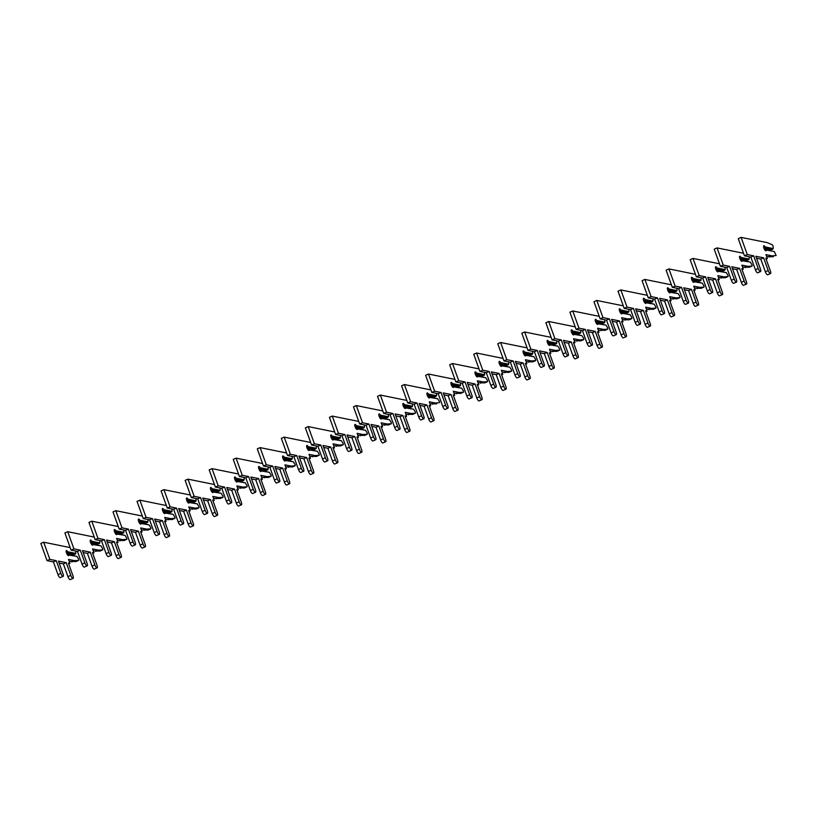 <?xml version="1.0" encoding="UTF-8"?>
<svg xmlns="http://www.w3.org/2000/svg" width="817" height="817" viewBox="0 0 817 817"><rect width="100%" height="100%" fill="white"/><g stroke="black" fill="none" stroke-linecap="round" stroke-linejoin="round"><path stroke-width="1.23" d="M773.352 256.742L766.632 256.589M774.322 251.575L776.15 255.537L772.014 255.854L765.938 254.638L767.357 258.58L765.805 258.264L770.39 270.989A3.033 0.94 -113.6 0 1 770.502 273.552A3.033 0.94 -113.6 0 1 768.194 270.55L763.619 257.835L755.848 256.272L760.423 268.987A3.033 0.94 -113.6 0 1 760.545 271.55A3.033 0.94 -113.6 0 1 758.237 268.558L753.662 255.833L747.279 254.557L741.101 237.39L767.245 242.629L772.218 244.753L773.117 246.101L773.239 248.572L765.161 246.948A2.757 0.848 66.4 0 0 763.793 245.764A2.757 0.848 66.4 0 0 764.12 248.634A2.757 0.848 66.4 0 0 765.999 250.819A2.757 0.848 66.4 0 0 766.244 249.951L774.322 251.575L766.244 249.951M764.161 248.736L770.911 250.094L773.239 248.572M772.708 249.297L764.957 247.745L763.936 248.194M764.875 249.992L765.652 249.655M765.161 246.948L764.957 247.745M770.502 273.552L767.674 274.788A3.033 0.94 -113.6 0 1 765.355 271.785L760.78 259.071L756.552 258.223M760.545 271.55L757.706 272.796A3.033 0.94 -113.6 0 1 755.398 269.794L750.823 257.079L744.44 255.803L738.262 238.635L741.101 237.39M769.175 257.089L772.014 255.854M766.111 259.122L767.357 258.58M760.78 259.071L763.619 257.835M750.823 257.079L753.662 255.833M744.44 255.803L747.279 254.557M749.301 267.261L742.582 267.098M740.825 260.511L750.272 262.083L752.048 264.882L752.1 266.046L747.963 266.362L741.887 265.147L743.307 269.089L741.765 268.783L746.34 281.497A3.033 0.94 -113.6 0 1 746.462 284.061A3.033 0.94 -113.6 0 1 744.144 281.058L739.569 268.344L731.797 266.781L736.383 279.506A3.033 0.94 -113.6 0 1 736.495 282.069A3.033 0.94 -113.6 0 1 734.187 279.067L729.612 266.342L723.239 265.065L717.05 247.898L743.541 253.28M749.107 256.732L749.199 259.081L741.111 257.467A2.757 0.848 66.4 0 0 739.742 256.272A2.757 0.848 66.4 0 0 740.069 259.142A2.757 0.848 66.4 0 0 741.948 261.328A2.757 0.848 66.4 0 0 742.193 260.46M740.11 259.255L746.861 260.603L749.199 259.081M748.658 259.816L740.907 258.264L739.885 258.703M741.111 257.467L740.907 258.264M746.462 284.061L743.623 285.296A3.033 0.94 -113.6 0 1 741.305 282.294L736.73 269.579L732.502 268.732M736.495 282.069L733.656 283.305A3.033 0.94 -113.6 0 1 731.348 280.302L726.773 267.588L720.4 266.311L714.211 249.144L717.05 247.898M750.272 262.083L741.601 260.163M745.124 267.608L747.963 266.362M742.071 269.63L743.307 269.089M736.73 269.579L739.569 268.344M726.773 267.588L729.612 266.342M720.4 266.311L723.239 265.065M725.251 277.77L718.541 277.606M716.775 271.019L726.231 272.592L727.998 275.39L728.049 276.555L723.913 276.871L717.837 275.656L719.256 279.598L717.714 279.291L722.289 292.006A3.033 0.94 -113.6 0 1 722.412 294.569A3.033 0.94 -113.6 0 1 720.094 291.567L715.518 278.852L707.747 277.3L712.332 290.015A3.033 0.94 -113.6 0 1 712.455 292.578A3.033 0.94 -113.6 0 1 710.136 289.575L705.561 276.861L699.189 275.584L693 258.417L719.491 263.789M725.067 267.241L725.149 269.59L717.06 267.976A2.757 0.848 66.4 0 0 715.692 266.781A2.757 0.848 66.4 0 0 716.019 269.651A2.757 0.848 66.4 0 0 717.908 271.847A2.757 0.848 66.4 0 0 718.143 270.978M716.07 269.763L722.81 271.111L725.149 269.59M724.608 270.325L716.866 268.773L715.845 269.222M717.06 267.976L716.866 268.773M722.412 294.569L719.573 295.815A3.033 0.94 -113.6 0 1 717.265 292.813L712.679 280.088L708.451 279.251M712.455 292.578L709.616 293.814A3.033 0.94 -113.6 0 1 707.297 290.811L702.722 278.097L696.35 276.82L690.171 259.653L693 258.417M726.231 272.592L717.551 270.682M721.074 278.117L723.913 276.871M718.02 280.139L719.256 279.598M712.679 280.088L715.518 278.852M702.722 278.097L705.561 276.861M696.35 276.82L699.189 275.584M692.724 281.528L702.181 283.101L703.948 285.899L703.999 287.063L701.17 288.309L694.491 288.115M703.999 287.063L699.863 287.39L693.786 286.164L695.206 290.106L693.664 289.8L698.239 302.515A3.033 0.94 -113.6 0 1 698.361 305.078A3.033 0.94 -113.6 0 1 696.053 302.086L691.468 289.361L683.706 287.809L688.282 300.523A3.033 0.94 -113.6 0 1 688.404 303.087A3.033 0.94 -113.6 0 1 686.086 300.084L681.511 287.37L675.138 286.093L668.96 268.926L695.441 274.308M701.017 277.76L701.098 280.108L693.01 278.485A2.757 0.848 66.4 0 0 691.642 277.3A2.757 0.848 66.4 0 0 691.968 280.17A2.757 0.848 66.4 0 0 693.858 282.355A2.757 0.848 66.4 0 0 694.093 281.487M692.019 280.272L698.76 281.62L701.098 280.108M700.567 280.834L692.816 279.281L691.795 279.731M693.01 278.485L692.816 279.281M698.361 305.078L695.522 306.324A3.033 0.94 -113.6 0 1 693.214 303.321L688.629 290.607L684.401 289.759M688.404 303.087L685.565 304.322A3.033 0.94 -113.6 0 1 683.257 301.33L678.672 288.605L672.299 287.329L666.121 270.161L668.96 268.926M702.181 283.101L693.5 281.191M697.024 288.626L699.863 287.39M693.97 290.648L695.206 290.106M688.629 290.607L691.468 289.361M678.672 288.605L681.511 287.37M672.299 287.329L675.138 286.093M677.16 298.787L670.44 298.634M668.674 292.037L678.13 293.62L679.897 296.408L679.907 297.592L675.812 297.899L669.736 296.683L671.155 300.625L669.613 300.309L674.188 313.034A3.033 0.94 -113.6 0 1 674.311 315.597A3.033 0.94 -113.6 0 1 672.003 312.594L667.418 299.87L659.656 298.317L664.231 311.032A3.033 0.94 -113.6 0 1 664.354 313.595A3.033 0.94 -113.6 0 1 662.046 310.593L657.46 297.878L651.088 296.602L644.909 279.434L671.39 284.816M676.966 288.268L677.048 290.617L668.97 288.993A2.757 0.848 66.4 0 0 667.601 287.809A2.757 0.848 66.4 0 0 667.918 290.678A2.757 0.848 66.4 0 0 669.807 292.864A2.757 0.848 66.4 0 0 670.042 291.996M667.969 290.781L674.709 292.129L677.048 290.617M676.517 291.342L668.766 289.79L667.744 290.239M668.97 288.993L668.766 289.79M674.311 315.597L671.472 316.833A3.033 0.94 -113.6 0 1 669.164 313.83L664.589 301.116L660.35 300.268M664.354 313.595L661.515 314.841A3.033 0.94 -113.6 0 1 659.207 311.839L654.621 299.124L648.249 297.848L642.07 280.67L644.909 279.434M678.13 293.62L669.45 291.7M672.973 299.134L675.812 297.899M669.92 301.167L671.155 300.625M664.589 301.116L667.418 299.87M654.621 299.124L657.46 297.878M648.249 297.848L651.088 296.602M653.11 309.306L646.39 309.143M644.633 302.545L654.08 304.128L655.847 306.926L655.908 308.091L651.762 308.407L645.685 307.192L647.105 311.134L645.563 310.828L650.148 323.542A3.033 0.94 -113.6 0 1 650.261 326.106A3.033 0.94 -113.6 0 1 647.952 323.103L643.377 310.389L635.606 308.826L640.181 321.551A3.033 0.94 -113.6 0 1 640.303 324.114A3.033 0.94 -113.6 0 1 637.995 321.112L633.41 308.387L627.037 307.11L620.859 289.943L647.34 295.325M652.916 298.777L652.997 301.126L644.919 299.512A2.757 0.848 66.4 0 0 643.551 298.317A2.757 0.848 66.4 0 0 643.867 301.187A2.757 0.848 66.4 0 0 645.757 303.373A2.757 0.848 66.4 0 0 646.002 302.504M643.919 301.289L650.659 302.647L652.997 301.126M652.466 301.861L644.715 300.309L643.694 300.748M644.919 299.512L644.715 300.309M650.261 326.106L647.421 327.341A3.033 0.94 -113.6 0 1 645.113 324.339L640.538 311.624L636.31 310.777M640.303 324.114L637.464 325.35A3.033 0.94 -113.6 0 1 635.156 322.347L630.571 309.633L624.198 308.356L618.02 291.189L620.859 289.943M654.08 304.128L645.399 302.208M648.923 309.643L651.762 308.407M645.869 311.675L647.105 311.134M640.538 311.624L643.377 310.389M630.571 309.633L633.41 308.387M624.198 308.356L627.037 307.11M629.059 319.815L622.34 319.651M620.583 313.064L630.03 314.637L631.807 317.435L631.858 318.599L627.711 318.916L621.645 317.701L623.065 321.643L621.512 321.336L626.098 334.051A3.033 0.94 -113.6 0 1 626.21 336.614A3.033 0.94 -113.6 0 1 623.902 333.612L619.327 320.897L611.555 319.345L616.13 332.059A3.033 0.94 -113.6 0 1 616.253 334.623A3.033 0.94 -113.6 0 1 613.945 331.62L609.37 318.906L602.987 317.629L596.808 300.462L623.3 305.834M628.865 309.286L628.947 311.634L620.869 310.021A2.757 0.848 66.4 0 0 619.5 308.826A2.757 0.848 66.4 0 0 619.827 311.696A2.757 0.848 66.4 0 0 621.706 313.891A2.757 0.848 66.4 0 0 621.951 313.023M619.868 311.808L626.608 313.156L628.947 311.634M628.416 312.37L620.665 310.817L619.643 311.257M620.869 310.021L620.665 310.817M626.21 336.614L623.381 337.85A3.033 0.94 -113.6 0 1 621.063 334.858L616.488 322.133L612.26 321.285M616.253 334.623L613.414 335.858A3.033 0.94 -113.6 0 1 611.106 332.856L606.531 320.141L600.148 318.865L593.969 301.698L596.808 300.462M630.03 314.637L621.359 312.727M624.882 320.162L627.711 318.916M621.819 322.184L623.065 321.643M616.488 322.133L619.327 320.897M606.531 320.141L609.37 318.906M600.148 318.865L602.987 317.629M605.009 330.323L598.289 330.16M596.533 323.573L605.979 325.146L607.756 327.944L607.807 329.108L603.671 329.435L597.595 328.209L599.014 332.151L597.472 331.845L602.047 344.56A3.033 0.94 -113.6 0 1 602.17 347.123A3.033 0.94 -113.6 0 1 599.852 344.12L595.276 331.406L587.505 329.854L592.09 342.568A3.033 0.94 -113.6 0 1 592.202 345.131A3.033 0.94 -113.6 0 1 589.894 342.129L585.319 329.414L578.947 328.138L572.758 310.971L599.249 316.353M604.815 319.804L604.907 322.153L596.818 320.53A2.757 0.848 66.4 0 0 595.45 319.345A2.757 0.848 66.4 0 0 595.777 322.215A2.757 0.848 66.4 0 0 597.656 324.4A2.757 0.848 66.4 0 0 597.901 323.532M595.818 322.317L602.568 323.665L604.907 322.153M604.366 322.878L596.614 321.326L595.593 321.775M596.818 320.53L596.614 321.326M602.17 347.123L599.331 348.369A3.033 0.94 -113.6 0 1 597.013 345.366L592.437 332.652L588.209 331.804M592.202 345.131L589.363 346.367A3.033 0.94 -113.6 0 1 587.055 343.375L582.48 330.65L576.108 329.374L569.919 312.206L572.758 310.971M605.979 325.146L597.309 323.236M600.832 330.671L603.671 329.435M597.778 332.693L599.014 332.151M592.437 332.652L595.276 331.406M582.48 330.65L585.319 329.414M576.108 329.374L578.947 328.138M572.482 334.082L581.939 335.664L583.706 338.452L583.757 339.617L580.877 340.873L574.249 340.669M583.757 339.617L579.621 339.943L573.544 338.728L574.964 342.67L573.422 342.354L577.997 355.078A3.033 0.94 -113.6 0 1 578.119 357.642A3.033 0.94 -113.6 0 1 575.801 354.639L571.226 341.915L563.454 340.362L568.04 353.077A3.033 0.94 -113.6 0 1 568.162 355.64A3.033 0.94 -113.6 0 1 565.844 352.638L561.269 339.923L554.896 338.647L548.707 321.479L575.199 326.861M580.775 330.313L580.856 332.662L572.768 331.038A2.757 0.848 66.4 0 0 571.4 329.854A2.757 0.848 66.4 0 0 571.726 332.723A2.757 0.848 66.4 0 0 573.616 334.909A2.757 0.848 66.4 0 0 573.851 334.041M571.777 332.825L578.518 334.173L580.856 332.662M580.315 333.387L572.574 331.835L571.553 332.284M572.768 331.038L572.574 331.835M578.119 357.642L575.28 358.877A3.033 0.94 -113.6 0 1 572.972 355.875L568.387 343.16L564.159 342.313M568.162 355.64L565.323 356.886A3.033 0.94 -113.6 0 1 563.005 353.884L558.43 341.169L552.057 339.892L545.879 322.715L548.707 321.479M581.939 335.664L573.258 333.745M576.782 341.179L579.621 339.943M573.728 343.211L574.964 342.67M568.387 343.16L571.226 341.915M558.43 341.169L561.269 339.923M552.057 339.892L554.896 338.647M548.432 344.59L557.888 346.173L559.655 348.971L559.706 350.136L556.877 351.371L550.198 351.187M559.706 350.136L555.57 350.452L549.494 349.237L550.913 353.179L549.371 352.873L553.946 365.587A3.033 0.94 -113.6 0 1 554.069 368.15A3.033 0.94 -113.6 0 1 551.761 365.148L547.176 352.433L539.414 350.871L543.989 363.596A3.033 0.94 -113.6 0 1 544.112 366.149A3.033 0.94 -113.6 0 1 541.794 363.156L537.218 350.432L530.846 349.155L524.667 331.988L551.148 337.37M556.724 340.822L556.806 343.171L548.718 341.547A2.757 0.848 66.4 0 0 547.349 340.362A2.757 0.848 66.4 0 0 547.676 343.232A2.757 0.848 66.4 0 0 549.565 345.417A2.757 0.848 66.4 0 0 549.8 344.549M547.727 343.334L554.467 344.692L556.806 343.171M556.275 343.896L548.524 342.343L547.502 342.793M548.718 341.547L548.524 342.343M554.069 368.15L551.23 369.386A3.033 0.94 -113.6 0 1 548.922 366.384L544.336 353.669L540.108 352.821M544.112 366.149L541.273 367.395A3.033 0.94 -113.6 0 1 538.954 364.392L534.379 351.678L528.007 350.401L521.828 333.234L524.667 331.988M557.888 346.173L549.208 344.253M552.731 351.688L555.57 350.452M549.678 353.72L550.913 353.179M544.336 353.669L547.176 352.433M534.379 351.678L537.218 350.432M528.007 350.401L530.846 349.155M532.868 361.86L526.148 361.696M524.381 355.109L533.838 356.682L535.605 359.48L535.666 360.644L531.52 360.961L525.443 359.746L526.863 363.688L525.321 363.381L529.896 376.096A3.033 0.94 -113.6 0 1 530.019 378.659A3.033 0.94 -113.6 0 1 527.711 375.657L523.125 362.942L515.364 361.39L519.939 374.104A3.033 0.94 -113.6 0 1 520.061 376.668A3.033 0.94 -113.6 0 1 517.753 373.665L513.168 360.951L506.795 359.674L500.617 342.497L527.098 347.879M532.674 351.33L532.755 353.679L524.677 352.066A2.757 0.848 66.4 0 0 523.309 350.871A2.757 0.848 66.4 0 0 523.626 353.741A2.757 0.848 66.4 0 0 525.515 355.926A2.757 0.848 66.4 0 0 525.75 355.068M523.677 353.853L530.417 355.201L532.755 353.679M532.224 354.415L524.473 352.862L523.452 353.301M524.677 352.066L524.473 352.862M530.019 378.659L527.179 379.895A3.033 0.94 -113.6 0 1 524.871 376.903L520.296 364.178L516.058 363.33M520.061 376.668L517.222 377.903A3.033 0.94 -113.6 0 1 514.914 374.901L510.329 362.186L503.956 360.91L497.778 343.743L500.617 342.497M533.838 356.682L525.157 354.772M528.681 362.207L531.52 360.961M525.627 364.229L526.863 363.688M520.296 364.178L523.125 362.942M510.329 362.186L513.168 360.951M503.956 360.91L506.795 359.674M508.817 372.368L502.098 372.205M500.341 365.618L509.788 367.19L511.554 369.989L511.616 371.153L507.469 371.469L501.393 370.254L502.812 374.196L501.27 373.89L505.856 386.604A3.033 0.94 -113.6 0 1 505.968 389.168A3.033 0.94 -113.6 0 1 503.66 386.165L499.085 373.451L491.313 371.898L495.888 384.613A3.033 0.94 -113.6 0 1 496.011 387.176A3.033 0.94 -113.6 0 1 493.703 384.174L489.117 371.459L482.745 370.183L476.566 353.015L503.047 358.397M508.623 361.849L508.705 364.188L500.627 362.574A2.757 0.848 66.4 0 0 499.258 361.39A2.757 0.848 66.4 0 0 499.575 364.259A2.757 0.848 66.4 0 0 501.464 366.445A2.757 0.848 66.4 0 0 501.709 365.577M499.626 364.362L506.366 365.71L508.705 364.188M508.174 364.923L500.423 363.371L499.401 363.82M500.627 362.574L500.423 363.371M505.968 389.168L503.129 390.414A3.033 0.94 -113.6 0 1 500.821 387.411L496.246 374.697L492.018 373.849M496.011 387.176L493.172 388.412A3.033 0.94 -113.6 0 1 490.864 385.42L486.278 372.695L479.906 371.418L473.727 354.251L476.566 353.015M509.788 367.19L501.107 365.281M504.63 372.715L507.469 371.469M501.577 374.737L502.812 374.196M496.246 374.697L499.085 373.451M486.278 372.695L489.117 371.459M479.906 371.418L482.745 370.183M484.767 382.877L478.047 382.713M476.291 376.126L485.737 377.709L487.514 380.497L487.565 381.662L483.419 381.988L477.353 380.773L478.772 384.715L477.22 384.398L481.805 397.123A3.033 0.94 -113.6 0 1 481.918 399.676A3.033 0.94 -113.6 0 1 479.61 396.684L475.034 383.959L467.263 382.407L471.838 395.122A3.033 0.94 -113.6 0 1 471.96 397.685A3.033 0.94 -113.6 0 1 469.652 394.682L465.077 381.968L458.694 380.691L452.516 363.524L479.007 368.906M484.573 372.358L484.655 374.707L476.577 373.083A2.757 0.848 66.4 0 0 475.208 371.898A2.757 0.848 66.4 0 0 475.535 374.768A2.757 0.848 66.4 0 0 477.414 376.954A2.757 0.848 66.4 0 0 477.659 376.086M475.576 374.87L482.316 376.218L484.655 374.707M484.124 375.432L476.372 373.88L475.351 374.329M476.577 373.083L476.372 373.88M481.918 399.676L479.089 400.922A3.033 0.94 -113.6 0 1 476.771 397.92L472.195 385.205L467.967 384.358M471.96 397.685L469.121 398.931A3.033 0.94 -113.6 0 1 466.813 395.928L462.238 383.204L455.855 381.937L449.677 364.76L452.516 363.524M485.737 377.709L477.057 375.789M480.59 383.224L483.419 381.988M477.526 385.256L478.772 384.715M472.195 385.205L475.034 383.959M462.238 383.204L465.077 381.968M455.855 381.937L458.694 380.691M460.717 393.396L453.997 393.232M452.24 386.635L461.687 388.218L463.464 391.016L463.515 392.18L459.379 392.497L453.302 391.282L454.722 395.224L453.18 394.917L457.755 407.632A3.033 0.94 -113.6 0 1 457.877 410.195A3.033 0.94 -113.6 0 1 455.559 407.193L450.984 394.478L443.212 392.916L447.798 405.64A3.033 0.94 -113.6 0 1 447.91 408.194A3.033 0.94 -113.6 0 1 445.602 405.201L441.027 392.477L434.644 391.2L428.465 374.033L454.957 379.415M460.522 382.867L460.614 385.215L452.526 383.592A2.757 0.848 66.4 0 0 451.158 382.407A2.757 0.848 66.4 0 0 451.484 385.277A2.757 0.848 66.4 0 0 453.364 387.462A2.757 0.848 66.4 0 0 453.609 386.594M451.525 385.379L458.276 386.737L460.614 385.215M460.073 385.941L452.322 384.388L451.301 384.838M452.526 383.592L452.322 384.388M457.877 410.195L455.038 411.431A3.033 0.94 -113.6 0 1 452.72 408.429L448.145 395.714L443.917 394.866M447.91 408.194L445.071 409.44A3.033 0.94 -113.6 0 1 442.763 406.437L438.188 393.723L431.815 392.446L425.626 375.279L428.465 374.033M461.687 388.218L453.016 386.298M456.54 393.733L459.379 392.497M453.476 395.765L454.722 395.224M448.145 395.714L450.984 394.478M438.188 393.723L441.027 392.477M431.815 392.446L434.644 391.2M436.666 403.904L429.956 403.741M428.19 397.154L437.646 398.727L439.413 401.525L439.464 402.689L435.328 403.006L429.252 401.79L430.671 405.732L429.129 405.426L433.704 418.141A3.033 0.94 -113.6 0 1 433.827 420.704A3.033 0.94 -113.6 0 1 431.509 417.701L426.934 404.987L419.162 403.424L423.747 416.149A3.033 0.94 -113.6 0 1 423.86 418.712A3.033 0.94 -113.6 0 1 421.552 415.71L416.976 402.995L410.604 401.719L404.415 384.541L430.906 389.923M436.482 393.375L436.564 395.724L428.476 394.111A2.757 0.848 66.4 0 0 427.107 392.916A2.757 0.848 66.4 0 0 427.434 395.785A2.757 0.848 66.4 0 0 429.323 397.971A2.757 0.848 66.4 0 0 429.558 397.113M427.485 395.898L434.225 397.246L436.564 395.724M436.023 396.459L428.282 394.907L427.26 395.346M428.476 394.111L428.282 394.907M433.827 420.704L430.988 421.94A3.033 0.94 -113.6 0 1 428.68 418.947L424.094 406.223L419.867 405.375M423.86 418.712L421.031 419.948A3.033 0.94 -113.6 0 1 418.712 416.946L414.137 404.231L407.765 402.955L401.586 385.787L404.415 384.541M437.646 398.727L428.966 396.807M432.489 404.252L435.328 403.006M429.436 406.274L430.671 405.732M424.094 406.223L426.934 404.987M414.137 404.231L416.976 402.995M407.765 402.955L410.604 401.719M412.616 414.413L405.906 414.25M404.139 407.663L413.596 409.235L415.363 412.034L415.414 413.198L411.278 413.514L405.201 412.299L406.621 416.241L405.079 415.935L409.654 428.649A3.033 0.94 -113.6 0 1 409.777 431.213A3.033 0.94 -113.6 0 1 407.469 428.21L402.883 415.496L395.122 413.943L399.697 426.658A3.033 0.94 -113.6 0 1 399.819 429.221A3.033 0.94 -113.6 0 1 397.501 426.219L392.926 413.504L386.553 412.228L380.375 395.06L406.856 400.442M412.432 403.884L412.514 406.233L404.425 404.619A2.757 0.848 66.4 0 0 403.057 403.424A2.757 0.848 66.4 0 0 403.384 406.294A2.757 0.848 66.4 0 0 405.273 408.49A2.757 0.848 66.4 0 0 405.508 407.622M403.435 406.406L410.175 407.754L412.514 406.233M411.982 406.968L404.231 405.416L403.21 405.865M404.425 404.619L404.231 405.416M409.777 431.213L406.937 432.459A3.033 0.94 -113.6 0 1 404.629 429.456L400.044 416.741L395.816 415.894M399.819 429.221L396.98 430.457A3.033 0.94 -113.6 0 1 394.662 427.454L390.087 414.74L383.714 413.463L377.536 396.296L380.375 395.06M413.596 409.235L404.915 407.326M408.439 414.76L411.278 413.514M405.385 416.782L406.621 416.241M400.044 416.741L402.883 415.496M390.087 414.74L392.926 413.504M383.714 413.463L386.553 412.228M388.575 424.922L381.856 424.758M380.089 418.171L389.546 419.754L391.312 422.542L391.374 423.706L387.227 424.033L381.151 422.808L382.57 426.76L381.028 426.443L385.604 439.168A3.033 0.94 -113.6 0 1 385.726 441.721A3.033 0.94 -113.6 0 1 383.418 438.729L378.833 426.004L371.071 424.452L375.646 437.166A3.033 0.94 -113.6 0 1 375.769 439.73A3.033 0.94 -113.6 0 1 373.461 436.727L368.875 424.013L362.503 422.736L356.324 405.569L382.805 410.951M388.381 414.403L388.463 416.752L380.385 415.128A2.757 0.848 66.4 0 0 379.017 413.943A2.757 0.848 66.4 0 0 379.333 416.813A2.757 0.848 66.4 0 0 381.222 418.998A2.757 0.848 66.4 0 0 381.457 418.13M379.384 416.915L386.124 418.263L388.463 416.752M387.932 417.477L380.181 415.924L379.159 416.374M380.385 415.128L380.181 415.924M385.726 441.721L382.887 442.967A3.033 0.94 -113.6 0 1 380.579 439.965L376.004 427.25L371.766 426.403M375.769 439.73L372.93 440.976A3.033 0.94 -113.6 0 1 370.622 437.973L366.036 425.248L359.664 423.972L353.485 406.805L356.324 405.569M389.546 419.754L380.865 417.834M384.388 425.269L387.227 424.033M381.335 427.301L382.57 426.76M376.004 427.25L378.833 426.004M366.036 425.248L368.875 424.013M359.664 423.972L362.503 422.736M364.525 435.43L357.805 435.277M356.038 428.68L365.495 430.263L367.262 433.051L367.323 434.225L363.177 434.542L357.1 433.327L358.52 437.269L356.978 436.952L361.563 449.677A3.033 0.94 -113.6 0 1 361.676 452.24A3.033 0.94 -113.6 0 1 359.368 449.238L354.792 436.523L347.021 434.961L351.596 447.675A3.033 0.94 -113.6 0 1 351.718 450.238A3.033 0.94 -113.6 0 1 349.41 447.246L344.825 434.521L338.452 433.245L332.274 416.078L358.755 421.46M364.331 424.911L364.413 427.26L356.335 425.637A2.757 0.848 66.4 0 0 354.966 424.452A2.757 0.848 66.4 0 0 355.283 427.322A2.757 0.848 66.4 0 0 357.172 429.507A2.757 0.848 66.4 0 0 357.417 428.639M355.334 427.424L362.074 428.782L364.413 427.26M363.882 427.985L356.13 426.433L355.109 426.882M356.335 425.637L356.13 426.433M361.676 452.24L358.837 453.476A3.033 0.94 -113.6 0 1 356.529 450.473L351.953 437.759L347.725 436.911M351.718 450.238L348.879 451.484A3.033 0.94 -113.6 0 1 346.571 448.482L341.986 435.767L335.613 434.491L329.435 417.324L332.274 416.078M365.495 430.263L356.815 428.343M360.338 435.778L363.177 434.542M357.284 437.81L358.52 437.269M351.953 437.759L354.792 436.523M341.986 435.767L344.825 434.521M335.613 434.491L338.452 433.245M340.475 445.949L333.755 445.786M331.998 439.199L341.445 440.772L343.222 443.57L343.273 444.734L339.126 445.051L333.06 443.835L334.48 447.777L332.928 447.471L337.513 460.185A3.033 0.94 -113.6 0 1 337.625 462.749A3.033 0.94 -113.6 0 1 335.317 459.746L330.742 447.032L322.97 445.469L327.546 458.194A3.033 0.94 -113.6 0 1 327.668 460.757A3.033 0.94 -113.6 0 1 325.36 457.755L320.775 445.03L314.402 443.754L308.223 426.586L334.715 431.968M340.28 435.42L340.362 437.769L332.284 436.155A2.757 0.848 66.4 0 0 330.916 434.961A2.757 0.848 66.4 0 0 331.242 437.83A2.757 0.848 66.4 0 0 333.122 440.016A2.757 0.848 66.4 0 0 333.367 439.148M331.283 437.943L338.024 439.291L340.362 437.769M339.831 438.504L332.08 436.952L331.059 437.391M332.284 436.155L332.08 436.952M337.625 462.749L334.796 463.985A3.033 0.94 -113.6 0 1 332.478 460.992L327.903 448.267L323.675 447.42M327.668 460.757L324.829 461.993A3.033 0.94 -113.6 0 1 322.521 458.991L317.946 446.276L311.563 444.999L305.384 427.832L308.223 426.586M341.445 440.772L332.764 438.852M336.298 446.296L339.126 445.051M333.234 448.319L334.48 447.777M327.903 448.267L330.742 447.032M317.946 446.276L320.775 445.03M311.563 444.999L314.402 443.754M316.424 456.458L309.704 456.295M307.948 449.707L317.394 451.28L319.171 454.078L319.222 455.243L315.086 455.559L309.01 454.344L310.429 458.286L308.887 457.98L313.462 470.694A3.033 0.94 -113.6 0 1 313.585 473.257A3.033 0.94 -113.6 0 1 311.267 470.255L306.692 457.54L298.92 455.988L303.505 468.703A3.033 0.94 -113.6 0 1 303.618 471.266A3.033 0.94 -113.6 0 1 301.31 468.264L296.734 455.549L290.352 454.272L284.173 437.105L310.664 442.477M316.23 445.929L316.322 448.278L308.234 446.664A2.757 0.848 66.4 0 0 306.865 445.469A2.757 0.848 66.4 0 0 307.192 448.339A2.757 0.848 66.4 0 0 309.071 450.535A2.757 0.848 66.4 0 0 309.316 449.667M307.233 448.451L313.983 449.799L316.322 448.278M315.781 449.013L308.029 447.461L307.008 447.91M308.234 446.664L308.029 447.461M313.585 473.257L310.746 474.503A3.033 0.94 -113.6 0 1 308.428 471.501L303.853 458.776L299.625 457.939M303.618 471.266L300.779 472.502A3.033 0.94 -113.6 0 1 298.471 469.499L293.895 456.785L287.523 455.508L281.334 438.341L284.173 437.105M317.394 451.28L308.724 449.37M312.247 456.805L315.086 455.559M309.183 458.827L310.429 458.286M303.853 458.776L306.692 457.54M293.895 456.785L296.734 455.549M287.523 455.508L290.352 454.272M292.374 466.967L285.664 466.803M283.897 460.216L293.354 461.789L295.121 464.587L295.172 465.751L291.036 466.078L284.959 464.853L286.379 468.795L284.837 468.488L289.412 481.203A3.033 0.94 -113.6 0 1 289.535 483.766A3.033 0.94 -113.6 0 1 287.216 480.774L282.641 468.049L274.869 466.497L279.455 479.211A3.033 0.94 -113.6 0 1 279.567 481.775A3.033 0.94 -113.6 0 1 277.259 478.772L272.684 466.058L266.311 464.781L260.123 447.614L286.614 452.996M292.19 456.448L292.272 458.797L284.183 457.173A2.757 0.848 66.4 0 0 282.815 455.988A2.757 0.848 66.4 0 0 283.142 458.858A2.757 0.848 66.4 0 0 285.031 461.043A2.757 0.848 66.4 0 0 285.266 460.175M283.193 458.96L289.933 460.308L292.272 458.797M291.73 459.522L283.989 457.969L282.968 458.419M284.183 457.173L283.989 457.969M289.535 483.766L286.696 485.012A3.033 0.94 -113.6 0 1 284.387 482.01L279.802 469.295L275.574 468.447M279.567 481.775L276.738 483.01A3.033 0.94 -113.6 0 1 274.42 480.018L269.845 467.293L263.472 466.017L257.294 448.85L260.123 447.614M293.354 461.789L284.673 459.879M288.197 467.314L291.036 466.078M285.143 469.336L286.379 468.795M279.802 469.295L282.641 468.049M269.845 467.293L272.684 466.058M263.472 466.017L266.311 464.781M268.323 477.475L261.614 477.322M259.847 470.725L269.304 472.308L271.07 475.096L271.081 476.28L266.985 476.587L260.909 475.371L262.328 479.313L260.786 478.997L265.362 491.722A3.033 0.94 -113.6 0 1 265.484 494.285A3.033 0.94 -113.6 0 1 263.176 491.283L258.591 478.558L250.829 477.005L255.404 489.72A3.033 0.94 -113.6 0 1 255.527 492.283A3.033 0.94 -113.6 0 1 253.209 489.281L248.634 476.566L242.261 475.29L236.082 458.123L262.563 463.505M268.139 466.956L268.221 469.305L260.133 467.681A2.757 0.848 66.4 0 0 258.764 466.497A2.757 0.848 66.4 0 0 259.091 469.367A2.757 0.848 66.4 0 0 260.98 471.552A2.757 0.848 66.4 0 0 261.215 470.684M259.142 469.469L265.882 470.817L268.221 469.305M267.69 470.03L259.939 468.478L258.918 468.927M260.133 467.681L259.939 468.478M265.484 494.285L262.645 495.521A3.033 0.94 -113.6 0 1 260.337 492.518L255.752 479.804L251.524 478.956M255.527 492.283L252.688 493.529A3.033 0.94 -113.6 0 1 250.37 490.527L245.794 477.812L239.422 476.536L233.243 459.358L236.082 458.123M269.304 472.308L260.623 470.388M264.146 477.822L266.985 476.587M261.093 479.855L262.328 479.313M255.752 479.804L258.591 478.558M245.794 477.812L248.634 476.566M239.422 476.536L242.261 475.29M244.283 487.994L237.563 487.831M235.796 481.233L245.253 482.816L247.02 485.615L247.081 486.779L242.935 487.095L236.859 485.88L238.278 489.822L236.736 489.516L241.311 502.23A3.033 0.94 -113.6 0 1 241.434 504.794A3.033 0.94 -113.6 0 1 239.126 501.791L234.54 489.077L226.779 487.514L231.354 500.239A3.033 0.94 -113.6 0 1 231.477 502.802A3.033 0.94 -113.6 0 1 229.158 499.8L224.583 487.075L218.21 485.798L212.032 468.631L238.513 474.013M244.089 477.465L244.171 479.814L236.093 478.2A2.757 0.848 66.4 0 0 234.724 477.005A2.757 0.848 66.4 0 0 235.041 479.875A2.757 0.848 66.4 0 0 236.93 482.061A2.757 0.848 66.4 0 0 237.165 481.193M235.092 479.988L241.832 481.336L244.171 479.814M243.64 480.549L235.888 478.997L234.867 479.436M236.093 478.2L235.888 478.997M241.434 504.794L238.595 506.029A3.033 0.94 -113.6 0 1 236.287 503.027L231.711 490.312L227.473 489.465M231.477 502.802L228.637 504.038A3.033 0.94 -113.6 0 1 226.329 501.035L221.744 488.321L215.371 487.044L209.193 469.877L212.032 468.631M245.253 482.816L236.573 480.896M240.096 488.331L242.935 487.095M237.042 490.363L238.278 489.822M231.711 490.312L234.54 489.077M221.744 488.321L224.583 487.075M215.371 487.044L218.21 485.798M220.233 498.503L213.513 498.339M211.746 491.752L221.203 493.325L222.97 496.123L223.031 497.287L218.885 497.604L212.808 496.389L214.228 500.331L212.686 500.024L217.261 512.739A3.033 0.94 -113.6 0 1 217.383 515.302A3.033 0.94 -113.6 0 1 215.075 512.3L210.5 499.585L202.728 498.033L207.304 510.748A3.033 0.94 -113.6 0 1 207.426 513.311A3.033 0.94 -113.6 0 1 205.118 510.308L200.533 497.594L194.16 496.317L187.981 479.15L214.463 484.522M220.039 487.974L220.12 490.323L212.042 488.709A2.757 0.848 66.4 0 0 210.674 487.514A2.757 0.848 66.4 0 0 210.99 490.384A2.757 0.848 66.4 0 0 212.88 492.58A2.757 0.848 66.4 0 0 213.125 491.711M211.041 490.496L217.782 491.844L220.12 490.323M219.589 491.058L211.838 489.506L210.817 489.945M212.042 488.709L211.838 489.506M217.383 515.302L214.544 516.538A3.033 0.94 -113.6 0 1 212.236 513.546L207.661 500.821L203.433 499.973M207.426 513.311L204.587 514.547A3.033 0.94 -113.6 0 1 202.279 511.544L197.694 498.83L191.321 497.553L185.142 480.386L187.981 479.15M221.203 493.325L212.522 491.415M216.045 498.85L218.885 497.604M212.992 500.872L214.228 500.331M207.661 500.821L210.5 499.585M197.694 498.83L200.533 497.594M191.321 497.553L194.16 496.317M196.182 509.011L189.462 508.848M187.706 502.261L197.152 503.834L198.929 506.632L198.98 507.796L194.834 508.123L188.768 506.897L190.177 510.839L188.635 510.533L193.22 523.248A3.033 0.94 -113.6 0 1 193.333 525.811A3.033 0.94 -113.6 0 1 191.025 522.809L186.45 510.094L178.678 508.542L183.253 521.256A3.033 0.94 -113.6 0 1 183.376 523.82A3.033 0.94 -113.6 0 1 181.068 520.817L176.482 508.103L170.11 506.826L163.931 489.659L190.422 495.041M195.988 498.493L196.07 500.841L187.992 499.218A2.757 0.848 66.4 0 0 186.623 498.033A2.757 0.848 66.4 0 0 186.95 500.903A2.757 0.848 66.4 0 0 188.829 503.088A2.757 0.848 66.4 0 0 189.074 502.22M186.991 501.005L193.731 502.353L196.07 500.841M195.539 501.567L187.787 500.014L186.766 500.464M187.992 499.218L187.787 500.014M193.333 525.811L190.504 527.057A3.033 0.94 -113.6 0 1 188.186 524.054L183.611 511.34L179.383 510.492M183.376 523.82L180.537 525.055A3.033 0.94 -113.6 0 1 178.229 522.063L173.653 509.338L167.271 508.062L161.092 490.894L163.931 489.659M197.152 503.834L188.472 501.924M192.005 509.359L194.834 508.123M188.941 511.381L190.177 510.839M183.611 511.34L186.45 510.094M173.653 509.338L176.482 508.103M167.271 508.062L170.11 506.826M172.132 519.52L165.412 519.357M163.655 512.77L173.102 514.353L174.879 517.141L174.93 518.305L170.794 518.632L164.717 517.416L166.137 521.358L164.585 521.042L169.17 533.767A3.033 0.94 -113.6 0 1 169.293 536.33A3.033 0.94 -113.6 0 1 166.974 533.327L162.399 520.603L154.627 519.05L159.213 531.765A3.033 0.94 -113.6 0 1 159.325 534.328A3.033 0.94 -113.6 0 1 157.017 531.326L152.442 518.611L146.059 517.335L139.881 500.167L166.372 505.549M171.938 509.001L172.03 511.35L163.941 509.726A2.757 0.848 66.4 0 0 162.573 508.542A2.757 0.848 66.4 0 0 162.9 511.411A2.757 0.848 66.4 0 0 164.779 513.597A2.757 0.848 66.4 0 0 165.024 512.729M162.94 511.513L169.691 512.862L172.03 511.35M171.488 512.075L163.737 510.523L162.716 510.972M163.941 509.726L163.737 510.523M169.293 536.33L166.454 537.566A3.033 0.94 -113.6 0 1 164.135 534.563L159.56 521.849L155.332 521.001M159.325 534.328L156.486 535.574A3.033 0.94 -113.6 0 1 154.178 532.572L149.603 519.857L143.23 518.581L137.042 501.403L139.881 500.167M173.102 514.353L164.431 512.433M167.955 519.867L170.794 518.632M164.891 521.9L166.137 521.358M159.56 521.849L162.399 520.603M149.603 519.857L152.442 518.611M143.23 518.581L146.059 517.335M148.081 530.039L141.372 529.876M139.605 523.278L149.062 524.861L150.828 527.659L150.879 528.824L146.743 529.14L140.667 527.925L142.087 531.867L140.544 531.561L145.12 544.275A3.033 0.94 -113.6 0 1 145.242 546.839A3.033 0.94 -113.6 0 1 142.924 543.836L138.349 531.121L130.577 529.559L135.162 542.284A3.033 0.94 -113.6 0 1 135.275 544.837A3.033 0.94 -113.6 0 1 132.967 541.845L128.392 529.12L122.019 527.843L115.83 510.676L142.321 516.058M147.897 519.51L147.979 521.859L139.891 520.235A2.757 0.848 66.4 0 0 138.522 519.05A2.757 0.848 66.4 0 0 138.849 521.92A2.757 0.848 66.4 0 0 140.738 524.106A2.757 0.848 66.4 0 0 140.973 523.237M138.9 522.022L145.64 523.38L147.979 521.859M147.438 522.584L139.697 521.032L138.676 521.481M139.891 520.235L139.697 521.032M145.242 546.839L142.403 548.074A3.033 0.94 -113.6 0 1 140.095 545.072L135.51 532.357L131.282 531.51M135.275 544.837L132.446 546.083A3.033 0.94 -113.6 0 1 130.128 543.08L125.552 530.366L119.18 529.089L113.001 511.922L115.83 510.676M149.062 524.861L140.381 522.941M143.904 530.376L146.743 529.14M140.851 532.408L142.087 531.867M135.51 532.357L138.349 531.121M125.552 530.366L128.392 529.12M119.18 529.089L122.019 527.843M124.031 540.548L117.321 540.384M115.554 533.797L125.011 535.37L126.778 538.168L126.829 539.332L122.693 539.649L116.617 538.434L118.036 542.376L116.494 542.069L121.069 554.784A3.033 0.94 -113.6 0 1 121.192 557.347A3.033 0.94 -113.6 0 1 118.884 554.345L114.298 541.63L106.537 540.078L111.112 552.792A3.033 0.94 -113.6 0 1 111.235 555.356A3.033 0.94 -113.6 0 1 108.916 552.353L104.341 539.639L97.969 538.362L91.79 521.185L118.271 526.567M123.847 530.019L123.929 532.367L115.84 530.754A2.757 0.848 66.4 0 0 114.472 529.559A2.757 0.848 66.4 0 0 114.799 532.429A2.757 0.848 66.4 0 0 116.688 534.614A2.757 0.848 66.4 0 0 116.923 533.756M114.85 532.541L121.59 533.889L123.929 532.367M123.398 533.103L115.646 531.55L114.625 531.99M115.84 530.754L115.646 531.55M121.192 557.347L118.353 558.583A3.033 0.94 -113.6 0 1 116.045 555.591L111.459 542.866L107.231 542.018M111.235 555.356L108.395 556.591A3.033 0.94 -113.6 0 1 106.077 553.589L101.502 540.874L95.129 539.598L88.951 522.431L91.79 521.185M125.011 535.37L116.331 533.46M119.854 540.895L122.693 539.649M116.8 542.917L118.036 542.376M111.459 542.866L114.298 541.63M101.502 540.874L104.341 539.639M95.129 539.598L97.969 538.362M99.991 551.056L93.271 550.893M91.504 544.306L100.961 545.879L102.728 548.677L102.789 549.841L98.643 550.158L92.566 548.942L93.986 552.884L92.444 552.578L97.019 565.293A3.033 0.94 -113.6 0 1 97.141 567.856A3.033 0.94 -113.6 0 1 94.833 564.853L90.248 552.139L82.486 550.587L87.062 563.301A3.033 0.94 -113.6 0 1 87.184 565.864A3.033 0.94 -113.6 0 1 84.866 562.862L80.291 550.147L73.918 548.871L67.74 531.704L94.221 537.086M99.797 540.537L99.878 542.876L91.8 541.263A2.757 0.848 66.4 0 0 90.421 540.078A2.757 0.848 66.4 0 0 90.748 542.948A2.757 0.848 66.4 0 0 92.638 545.133A2.757 0.848 66.4 0 0 92.872 544.265M90.799 543.05L97.54 544.398L99.878 542.876M99.347 543.611L91.596 542.059L90.575 542.508M91.8 541.263L91.596 542.059M97.141 567.856L94.302 569.102A3.033 0.94 -113.6 0 1 91.994 566.099L87.419 553.385L83.181 552.537M87.184 565.864L84.345 567.1A3.033 0.94 -113.6 0 1 82.037 564.108L77.452 551.383L71.079 550.107L64.9 532.939L67.74 531.704M100.961 545.879L92.28 543.969M95.803 551.404L98.643 550.158M92.75 553.426L93.986 552.884M87.419 553.385L90.248 552.139M77.452 551.383L80.291 550.147M71.079 550.107L73.918 548.871M75.94 561.565L69.22 561.402M67.454 554.814L76.91 556.397L78.677 559.185L78.738 560.35L74.592 560.676L68.516 559.461L69.935 563.403L68.393 563.087L72.968 575.811A3.033 0.94 -113.6 0 1 73.091 578.365A3.033 0.94 -113.6 0 1 70.783 575.372L66.208 562.647L58.436 561.095L63.011 573.81A3.033 0.94 -113.6 0 1 63.134 576.373A3.033 0.94 -113.6 0 1 60.826 573.371L56.24 560.656L49.868 559.379L43.689 542.212L70.17 547.594M75.746 551.046L75.828 553.395L67.75 551.771A2.757 0.848 66.4 0 0 66.381 550.587A2.757 0.848 66.4 0 0 66.698 553.456A2.757 0.848 66.4 0 0 68.587 555.642A2.757 0.848 66.4 0 0 68.832 554.774M66.749 553.558L73.489 554.906L75.828 553.395M75.297 554.12L67.545 552.568L66.524 553.017M67.75 551.771L67.545 552.568M73.091 578.365L70.252 579.61A3.033 0.94 -113.6 0 1 67.944 576.608L63.369 563.893L59.141 563.046M63.134 576.373L60.295 577.619A3.033 0.94 -113.6 0 1 57.987 574.617L53.401 561.902L47.029 560.625L40.85 543.448L43.689 542.212M76.91 556.397L68.23 554.477M71.753 561.912L74.592 560.676M68.699 563.944L69.935 563.403M63.369 563.893L66.208 562.647M53.401 561.902L56.24 560.656M47.029 560.625L49.868 559.379M765.355 271.785L768.194 270.55M755.398 269.794L758.237 268.558M749.22 267.292L752.059 266.056M741.305 282.294L744.144 281.058M731.348 280.302L734.187 279.067M725.169 277.811L728.008 276.565M717.265 292.813L720.094 291.567M707.297 290.811L710.136 289.575M701.119 288.319L703.958 287.073M693.214 303.321L696.053 302.086M683.257 301.33L686.086 300.084M677.068 298.828L679.907 297.592M669.164 313.83L672.003 312.594M659.207 311.839L662.046 310.593M653.028 309.337L655.857 308.101M645.113 324.339L647.952 323.103M635.156 322.347L637.995 321.112M628.978 319.845L631.817 318.61M621.063 334.858L623.902 333.612M611.106 332.856L613.945 331.62M604.927 330.364L607.766 329.118M597.013 345.366L599.852 344.12M587.055 343.375L589.894 342.129M580.877 340.873L583.716 339.627M572.972 355.875L575.801 354.639M563.005 353.884L565.844 352.638M556.826 351.381L559.665 350.146M548.922 366.384L551.761 365.148M538.954 364.392L541.794 363.156M532.776 361.89L535.615 360.654M524.871 376.903L527.711 375.657M514.914 374.901L517.753 373.665M508.736 372.409L511.565 371.163M500.821 387.411L503.66 386.165M490.864 385.42L493.703 384.174M484.685 382.918L487.524 381.672M476.771 397.92L479.61 396.684M466.813 395.928L469.652 394.682M460.635 393.426L463.474 392.191M452.72 408.429L455.559 407.193M442.763 406.437L445.602 405.201M428.68 418.947L431.509 417.701M418.712 416.946L421.552 415.71M412.534 414.454L415.373 413.208L412.585 414.444M404.629 429.456L407.469 428.21M394.662 427.454L397.501 426.219M388.483 424.963L391.323 423.717M380.579 439.965L383.418 438.729M370.622 437.973L373.461 436.727M364.433 435.471L367.272 434.236M356.529 450.473L359.368 449.238M346.571 448.482L349.41 447.246M340.393 445.98L343.232 444.744M332.478 460.992L335.317 459.746M322.521 458.991L325.36 457.755M316.342 456.499L319.181 455.253M308.428 471.501L311.267 470.255M298.471 469.499L301.31 468.264M292.292 467.007L295.131 465.761M284.387 482.01L287.216 480.774M274.42 480.018L277.259 478.772M268.242 477.516L271.081 476.28M260.337 492.518L263.176 491.283M250.37 490.527L253.209 489.281M244.191 488.025L247.03 486.789M236.287 503.027L239.126 501.791M226.329 501.035L229.158 499.8M220.141 498.533L222.98 497.298M212.236 513.546L215.075 512.3M202.279 511.544L205.118 510.308M196.1 509.052L198.94 507.806M188.186 524.054L191.025 522.809M178.229 522.063L181.068 520.817M172.05 519.561L174.889 518.315M164.135 534.563L166.974 533.327M154.178 532.572L157.017 531.326M148 530.07L150.839 528.834M140.095 545.072L142.924 543.836M130.128 543.08L132.967 541.845M123.949 540.578L126.788 539.343M116.045 555.591L118.884 554.345M106.077 553.589L108.916 552.353M99.899 551.097L102.738 549.851M91.994 566.099L94.833 564.853M82.037 564.108L84.866 562.862M75.848 561.606L78.687 560.36M67.944 576.608L70.783 575.372M57.987 574.617L60.826 573.371M749.26 267.282L752.1 266.046M725.21 277.79L728.049 276.555M677.119 298.818L679.958 297.572M653.069 309.326L655.908 308.091M629.019 319.835L631.858 318.599M604.968 330.354L607.807 329.108M532.827 361.88L535.666 360.644M508.777 372.399L511.616 371.153M484.726 382.907L487.565 381.662M460.676 393.416L463.515 392.18M388.535 424.952L391.374 423.706M364.484 435.461L367.323 434.225M340.434 445.97L343.273 444.734M316.383 456.478L319.222 455.243M292.333 466.997L295.172 465.751M268.293 477.506L271.121 476.26M244.242 488.015L247.081 486.779M220.192 498.523L223.031 497.287M196.141 509.042L198.98 507.796M172.091 519.551L174.93 518.305M148.04 530.059L150.879 528.824M124 540.568L126.829 539.332M99.95 551.087L102.789 549.841M75.899 561.596L78.738 560.35"/></g></svg>
